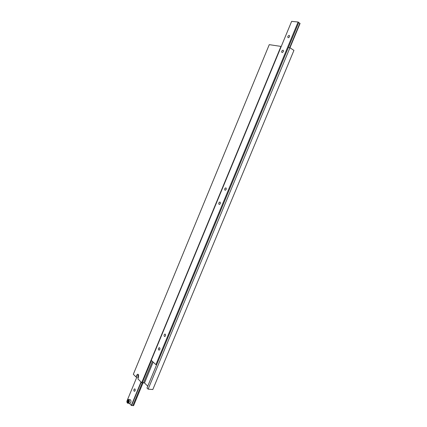 <?xml version="1.0" encoding="UTF-8"?>
<svg xmlns="http://www.w3.org/2000/svg" width="427" height="427" viewBox="0 0 427 427"><rect width="100%" height="100%" fill="white"/><g stroke="black" fill="none" stroke-linecap="round" stroke-linejoin="round"><path stroke-width="0.64" d="M129.392 403.398L129.925 403.43C131.062 402.485 131.265 401.273 130.534 399.795L128.639 399.491M134.11 391.143C133.656 390.23 133.784 389.483 134.505 388.906L134.98 389.045C135.439 389.958 135.306 390.7 134.59 391.281L134.11 391.143M141.22 382.208L131.564 405.533L129.306 403.392M127.385 400.008L136.87 377.041M131.265 405.517L141.001 381.994M142.383 382.555L132.84 405.607L133.603 405.65L143.12 382.672M132.84 405.607L131.639 405.351M128.57 401.385L128.33 400.467L127.721 400.462L127.347 401.369L127.582 402.287L128.196 402.293L128.57 401.385M128.468 400.985L128.388 401.828M128.281 401.428L127.347 401.369M128.34 400.505L127.721 400.462M135.989 376.956L136.693 375.242L137.595 374.255L138.353 374.463L138.588 377.132L137.878 378.856L141.711 382.704L280.966 46.41L269.261 44.654L133.325 374.287L135.989 376.956L137.846 377.132L138.711 375.103M298.697 22.61L300.08 23.421L289.965 47.771L288.342 47.52L146.984 387.999L148.126 389.152L289.949 47.76L293.936 50.391L152.818 389.531L148.126 389.152M147.737 386.173L144.513 382.95L153.16 362.091M144.513 382.95L143.515 382.864L152.412 361.397M143.515 382.864L142.314 382.581M141.711 382.704L142.244 382.752L151.452 360.511M289.18 35.361C287.835 35.921 287.472 36.701 288.092 37.709L288.198 37.736C289.543 37.186 289.906 36.402 289.292 35.388L289.18 35.361M283.042 50.178C281.687 50.728 281.334 51.512 281.985 52.521L282.06 52.542C283.411 51.993 283.763 51.213 283.122 50.194L283.042 50.178M225.926 187.933L225.707 187.885C224.581 188.467 224.34 189.241 224.986 190.207L225.205 190.255C226.337 189.673 226.577 188.899 225.926 187.933M220.044 202.131L219.793 202.078C218.699 202.66 218.469 203.433 219.104 204.394L219.355 204.448C220.449 203.86 220.679 203.087 220.044 202.131M165.281 334.208L164.833 334.101C164.011 334.693 163.856 335.462 164.379 336.391L164.833 336.503C165.655 335.9 165.804 335.136 165.281 334.208M159.639 347.824L159.175 347.706C158.374 348.304 158.225 349.067 158.737 349.996L159.202 350.113C160.008 349.516 160.152 348.752 159.639 347.824M155.892 364.637L298.105 22.017L291.641 21.35L151.259 360.329L155.892 364.637L156.645 364.722M298.105 22.017L298.751 22.476L288.353 47.52M299.829 23.245L289.661 47.717M129.925 403.43L127.369 403.035C126.547 401.748 126.798 400.558 128.111 399.458L128.895 399.688C129.627 401.172 129.418 402.389 128.281 403.328L127.486 403.099M127.358 402.821C128.762 402.944 129.157 401.983 128.554 399.934C127.155 399.816 126.76 400.777 127.358 402.821M136.693 375.242L138.551 375.424M134.505 388.906L134.836 388.933M137.595 374.255L138.145 374.314M226.07 188.024L225.707 187.885M220.167 202.211L219.793 202.078M165.212 334.16L164.833 334.101M159.549 347.759L159.175 347.706"/></g></svg>
